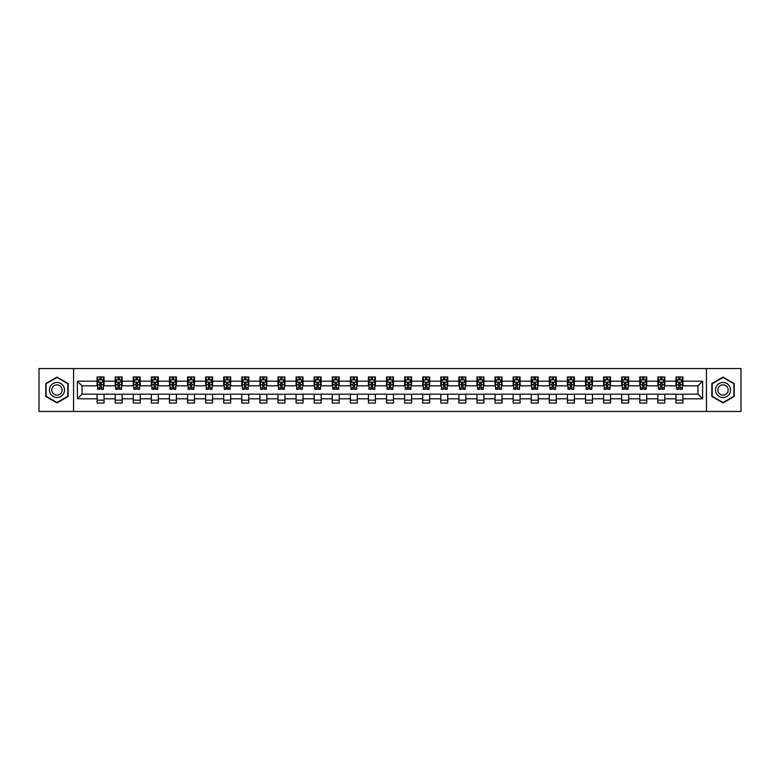 <?xml version="1.0" encoding="UTF-8"?>
<svg xmlns="http://www.w3.org/2000/svg" width="780" height="780" viewBox="0 0 780 780"><rect width="100%" height="100%" fill="white"/><g stroke="black" fill="none" stroke-linecap="round" stroke-linejoin="round"><path stroke-width="1.17" d="M706.446 411.45L741 411.45L741 368.55L706.446 368.55L706.446 411.45L73.554 411.45L73.554 368.55L39 368.55L39 411.45L73.554 411.45M706.446 368.55L73.554 368.55M682.909 381.186L682.909 376.954L675.948 376.954L675.948 381.186L664.813 381.186L664.813 376.954L657.862 376.954L657.862 381.186L646.727 381.186L646.727 376.954L639.766 376.954L639.766 381.186L628.641 381.186L628.641 376.954L621.679 376.954L621.679 381.186L610.545 381.186L610.545 376.954L603.593 376.954L603.593 381.186L592.459 381.186L592.459 376.954L585.507 376.954L585.507 381.186L574.373 381.186L574.373 376.954L567.411 376.954L567.411 381.186L556.286 381.186L556.286 376.954L549.325 376.954L549.325 381.186L538.19 381.186L538.19 376.954L531.239 376.954L531.239 381.186L520.104 381.186L520.104 376.954L513.142 376.954L513.142 381.186L502.018 381.186L502.018 376.954L495.056 376.954L495.056 381.186L483.922 381.186L483.922 376.954L476.97 376.954L476.97 381.186L465.835 381.186L465.835 376.954L458.874 376.954L458.874 381.186L447.749 381.186L447.749 376.954L440.788 376.954L440.788 381.186L429.653 381.186L429.653 376.954L422.702 376.954L422.702 381.186L411.567 381.186L411.567 376.954L404.615 376.954L404.615 381.186L393.481 381.186L393.481 376.954L386.519 376.954L386.519 381.186L375.385 381.186L375.385 376.954L368.433 376.954L368.433 381.186L357.298 381.186L357.298 376.954L350.347 376.954L350.347 381.186L339.212 381.186L339.212 376.954L332.251 376.954L332.251 381.186L321.126 381.186L321.126 376.954L314.165 376.954L314.165 381.186L303.03 381.186L303.03 376.954L296.078 376.954L296.078 381.186L284.944 381.186L284.944 376.954L277.982 376.954L277.982 381.186L266.857 381.186L266.857 376.954L259.896 376.954L259.896 381.186L248.761 381.186L248.761 376.954L241.81 376.954L241.81 381.186L230.675 381.186L230.675 376.954L223.714 376.954L223.714 381.186L212.589 381.186L212.589 376.954L205.627 376.954L205.627 381.186L194.493 381.186L194.493 376.954L187.541 376.954L187.541 381.186L176.407 381.186L176.407 376.954L169.455 376.954L169.455 381.186L158.32 381.186L158.32 376.954L151.359 376.954L151.359 381.186L140.234 381.186L140.234 376.954L133.273 376.954L133.273 381.186L122.138 381.186L122.138 376.954L115.186 376.954L115.186 381.186L104.052 381.186L104.052 376.954L97.09 376.954L97.09 381.186L77.386 381.186L77.386 398.814L82.017 394.173L97.09 394.173L97.09 403.046L104.052 403.046L104.052 394.173L115.186 394.173L115.186 403.046L122.138 403.046L122.138 394.173L133.273 394.173L133.273 403.046L140.234 403.046L140.234 394.173L151.359 394.173L151.359 403.046L158.32 403.046L158.32 394.173L169.455 394.173L169.455 403.046L176.407 403.046L176.407 394.173L187.541 394.173L187.541 403.046L194.493 403.046L194.493 394.173L205.627 394.173L205.627 403.046L212.589 403.046L212.589 394.173L223.714 394.173L223.714 403.046L230.675 403.046L230.675 394.173L241.81 394.173L241.81 403.046L248.761 403.046L248.761 394.173L259.896 394.173L259.896 403.046L266.857 403.046L266.857 394.173L277.982 394.173L277.982 403.046L284.944 403.046L284.944 394.173L296.078 394.173L296.078 403.046L303.03 403.046L303.03 394.173L314.165 394.173L314.165 403.046L321.126 403.046L321.126 394.173L332.251 394.173L332.251 403.046L339.212 403.046L339.212 394.173L350.347 394.173L350.347 403.046L357.298 403.046L357.298 394.173L368.433 394.173L368.433 403.046L375.385 403.046L375.385 394.173L386.519 394.173L386.519 403.046L393.481 403.046L393.481 394.173L404.615 394.173L404.615 403.046L411.567 403.046L411.567 394.173L422.702 394.173L422.702 403.046L429.653 403.046L429.653 394.173L440.788 394.173L440.788 403.046L447.749 403.046L447.749 394.173L458.874 394.173L458.874 403.046L465.835 403.046L465.835 394.173L476.97 394.173L476.97 403.046L483.922 403.046L483.922 394.173L495.056 394.173L495.056 403.046L502.018 403.046L502.018 394.173L513.142 394.173L513.142 403.046L520.104 403.046L520.104 394.173L531.239 394.173L531.239 403.046L538.19 403.046L538.19 394.173L549.325 394.173L549.325 403.046L556.286 403.046L556.286 394.173L567.411 394.173L567.411 403.046L574.373 403.046L574.373 394.173L585.507 394.173L585.507 403.046L592.459 403.046L592.459 394.173L603.593 394.173L603.593 403.046L610.545 403.046L610.545 394.173L621.679 394.173L621.679 403.046L628.641 403.046L628.641 394.173L639.766 394.173L639.766 403.046L646.727 403.046L646.727 394.173L657.862 394.173L657.862 403.046L664.813 403.046L664.813 394.173L675.948 394.173L675.948 403.046L682.909 403.046L682.909 394.173L697.983 394.173L697.983 385.827L682.909 385.827L682.909 381.186L702.614 381.186L702.614 398.814L682.909 398.814M675.948 398.814L664.813 398.814M657.862 398.814L646.727 398.814M639.766 398.814L628.641 398.814M621.679 398.814L610.545 398.814M603.593 398.814L592.459 398.814M585.507 398.814L574.373 398.814M567.411 398.814L556.286 398.814M549.325 398.814L538.19 398.814M531.239 398.814L520.104 398.814M513.142 398.814L502.018 398.814M495.056 398.814L483.922 398.814M476.97 398.814L465.835 398.814M458.874 398.814L447.749 398.814M440.788 398.814L429.653 398.814M422.702 398.814L411.567 398.814M404.615 398.814L393.481 398.814M386.519 398.814L375.385 398.814M368.433 398.814L357.298 398.814M350.347 398.814L339.212 398.814M332.251 398.814L321.126 398.814M314.165 398.814L303.03 398.814M296.078 398.814L284.944 398.814M277.982 398.814L266.857 398.814M259.896 398.814L248.761 398.814M241.81 398.814L230.675 398.814M223.714 398.814L212.589 398.814M205.627 398.814L194.493 398.814M187.541 398.814L176.407 398.814M169.455 398.814L158.32 398.814M151.359 398.814L140.234 398.814M133.273 398.814L122.138 398.814M115.186 398.814L104.052 398.814M97.09 398.814L77.386 398.814M675.948 381.186L675.948 385.827L664.813 385.827L664.813 381.186M657.862 381.186L657.862 385.827L646.727 385.827L646.727 381.186M639.766 381.186L639.766 385.827L628.641 385.827L628.641 381.186M621.679 381.186L621.679 385.827L610.545 385.827L610.545 381.186M603.593 381.186L603.593 385.827L592.459 385.827L592.459 381.186M585.507 381.186L585.507 385.827L574.373 385.827L574.373 381.186M567.411 381.186L567.411 385.827L556.286 385.827L556.286 381.186M549.325 381.186L549.325 385.827L538.19 385.827L538.19 381.186M531.239 381.186L531.239 385.827L520.104 385.827L520.104 381.186M513.142 381.186L513.142 385.827L502.018 385.827L502.018 381.186M495.056 381.186L495.056 385.827L483.922 385.827L483.922 381.186M476.97 381.186L476.97 385.827L465.835 385.827L465.835 381.186M458.874 381.186L458.874 385.827L447.749 385.827L447.749 381.186M440.788 381.186L440.788 385.827L429.653 385.827L429.653 381.186M422.702 381.186L422.702 385.827L411.567 385.827L411.567 381.186M404.615 381.186L404.615 385.827L393.481 385.827L393.481 381.186M386.519 381.186L386.519 385.827L375.385 385.827L375.385 381.186M368.433 381.186L368.433 385.827L357.298 385.827L357.298 381.186M350.347 381.186L350.347 385.827L339.212 385.827L339.212 381.186M332.251 381.186L332.251 385.827L321.126 385.827L321.126 381.186M314.165 381.186L314.165 385.827L303.03 385.827L303.03 381.186M296.078 381.186L296.078 385.827L284.944 385.827L284.944 381.186M277.982 381.186L277.982 385.827L266.857 385.827L266.857 381.186M259.896 381.186L259.896 385.827L248.761 385.827L248.761 381.186M241.81 381.186L241.81 385.827L230.675 385.827L230.675 381.186M223.714 381.186L223.714 385.827L212.589 385.827L212.589 381.186M205.627 381.186L205.627 385.827L194.493 385.827L194.493 381.186M187.541 381.186L187.541 385.827L176.407 385.827L176.407 381.186M169.455 381.186L169.455 385.827L158.32 385.827L158.32 381.186M151.359 381.186L151.359 385.827L140.234 385.827L140.234 381.186M133.273 381.186L133.273 385.827L122.138 385.827L122.138 381.186M115.186 381.186L115.186 385.827L104.052 385.827L104.052 381.186M97.09 381.186L97.09 385.827L82.017 385.827L77.386 381.186M82.017 385.827L82.017 394.173M702.614 398.814L697.983 394.173M697.983 385.827L702.614 381.186M97.09 379.85L97.675 379.85M99.879 379.85L101.273 379.85M103.467 379.85L104.052 379.85M97.09 385.71L97.675 385.71M99.879 385.71L101.273 385.71M103.467 385.71L104.052 385.71M97.09 394.29L104.052 394.29M97.09 400.15L104.052 400.15M115.186 394.29L122.138 394.29M115.186 400.15L122.138 400.15M115.186 379.85L115.762 379.85M117.965 379.85L119.359 379.85M121.563 379.85L122.138 379.85M115.186 385.71L115.762 385.71M117.965 385.71L119.359 385.71M121.563 385.71L122.138 385.71M133.273 394.29L140.234 394.29M133.273 400.15L140.234 400.15M133.273 379.85L133.848 379.85M136.051 379.85L137.446 379.85M139.649 379.85L140.234 379.85M133.273 385.71L133.848 385.71M136.051 385.71L137.446 385.71M139.649 385.71L140.234 385.71M151.359 394.29L158.32 394.29M151.359 400.15L158.32 400.15M151.359 379.85L151.944 379.85M154.147 379.85L155.532 379.85M157.736 379.85L158.32 379.85M151.359 385.71L151.944 385.71M154.147 385.71L155.532 385.71M157.736 385.71L158.32 385.71M169.455 394.29L176.407 394.29M169.455 400.15L176.407 400.15M169.455 379.85L170.03 379.85M172.234 379.85L173.628 379.85M175.832 379.85L176.407 379.85M169.455 385.71L170.03 385.71M172.234 385.71L173.628 385.71M175.832 385.71L176.407 385.71M187.541 394.29L194.493 394.29M187.541 400.15L194.493 400.15M187.541 379.85L188.117 379.85M190.32 379.85L191.714 379.85M193.918 379.85L194.493 379.85M187.541 385.71L188.117 385.71M190.32 385.71L191.714 385.71M193.918 385.71L194.493 385.71M205.627 394.29L212.589 394.29M205.627 400.15L212.589 400.15M205.627 379.85L206.213 379.85M208.416 379.85L209.8 379.85M212.004 379.85L212.589 379.85M205.627 385.71L206.213 385.71M208.416 385.71L209.8 385.71M212.004 385.71L212.589 385.71M223.714 394.29L230.675 394.29M223.714 400.15L230.675 400.15M223.714 379.85L224.299 379.85M226.502 379.85L227.897 379.85M230.1 379.85L230.675 379.85M223.714 385.71L224.299 385.71M226.502 385.71L227.897 385.71M230.1 385.71L230.675 385.71M241.81 394.29L248.761 394.29M241.81 400.15L248.761 400.15M241.81 379.85L242.385 379.85M244.589 379.85L245.983 379.85M248.186 379.85L248.761 379.85M241.81 385.71L242.385 385.71M244.589 385.71L245.983 385.71M248.186 385.71L248.761 385.71M259.896 394.29L266.857 394.29M259.896 400.15L266.857 400.15M259.896 379.85L260.481 379.85M262.685 379.85L264.069 379.85M266.273 379.85L266.857 379.85M259.896 385.71L260.481 385.71M262.685 385.71L264.069 385.71M266.273 385.71L266.857 385.71M277.982 394.29L284.944 394.29M277.982 400.15L284.944 400.15M277.982 379.85L278.567 379.85M280.771 379.85L282.165 379.85M284.369 379.85L284.944 379.85M277.982 385.71L278.567 385.71M280.771 385.71L282.165 385.71M284.369 385.71L284.944 385.71M296.078 394.29L303.03 394.29M296.078 400.15L303.03 400.15M296.078 379.85L296.654 379.85M298.857 379.85L300.251 379.85M302.455 379.85L303.03 379.85M296.078 385.71L296.654 385.71M298.857 385.71L300.251 385.71M302.455 385.71L303.03 385.71M314.165 394.29L321.126 394.29M314.165 400.15L321.126 400.15M314.165 379.85L314.74 379.85M316.943 379.85L318.337 379.85M320.541 379.85L321.126 379.85M314.165 385.71L314.74 385.71M316.943 385.71L318.337 385.71M320.541 385.71L321.126 385.71M332.251 394.29L339.212 394.29M332.251 400.15L339.212 400.15M332.251 379.85L332.836 379.85M335.039 379.85L336.424 379.85M338.627 379.85L339.212 379.85M332.251 385.71L332.836 385.71M335.039 385.71L336.424 385.71M338.627 385.71L339.212 385.71M350.347 394.29L357.298 394.29M350.347 400.15L357.298 400.15M350.347 379.85L350.922 379.85M353.125 379.85L354.52 379.85M356.723 379.85L357.298 379.85M350.347 385.71L350.922 385.71M353.125 385.71L354.52 385.71M356.723 385.71L357.298 385.71M368.433 394.29L375.385 394.29M368.433 400.15L375.385 400.15M368.433 379.85L369.008 379.85M371.212 379.85L372.606 379.85M374.81 379.85L375.385 379.85M368.433 385.71L369.008 385.71M371.212 385.71L372.606 385.71M374.81 385.71L375.385 385.71M386.519 394.29L393.481 394.29M386.519 400.15L393.481 400.15M386.519 379.85L387.104 379.85M389.308 379.85L390.692 379.85M392.896 379.85L393.481 379.85M386.519 385.71L387.104 385.71M389.308 385.71L390.692 385.71M392.896 385.71L393.481 385.71M404.615 394.29L411.567 394.29M404.615 400.15L411.567 400.15M404.615 379.85L405.19 379.85M407.394 379.85L408.788 379.85M410.992 379.85L411.567 379.85M404.615 385.71L405.19 385.71M407.394 385.71L408.788 385.71M410.992 385.71L411.567 385.71M422.702 394.29L429.653 394.29M422.702 400.15L429.653 400.15M422.702 379.85L423.277 379.85M425.48 379.85L426.875 379.85M429.078 379.85L429.653 379.85M422.702 385.71L423.277 385.71M425.48 385.71L426.875 385.71M429.078 385.71L429.653 385.71M440.788 394.29L447.749 394.29M440.788 400.15L447.749 400.15M440.788 379.85L441.373 379.85M443.576 379.85L444.961 379.85M447.164 379.85L447.749 379.85M440.788 385.71L441.373 385.71M443.576 385.71L444.961 385.71M447.164 385.71L447.749 385.71M458.874 394.29L465.835 394.29M458.874 400.15L465.835 400.15M458.874 379.85L459.459 379.85M461.662 379.85L463.057 379.85M465.26 379.85L465.835 379.85M458.874 385.71L459.459 385.71M461.662 385.71L463.057 385.71M465.26 385.71L465.835 385.71M476.97 394.29L483.922 394.29M476.97 400.15L483.922 400.15M476.97 379.85L477.545 379.85M479.749 379.85L481.143 379.85M483.346 379.85L483.922 379.85M476.97 385.71L477.545 385.71M479.749 385.71L481.143 385.71M483.346 385.71L483.922 385.71M495.056 394.29L502.018 394.29M495.056 400.15L502.018 400.15M495.056 379.85L495.631 379.85M497.835 379.85L499.229 379.85M501.433 379.85L502.018 379.85M495.056 385.71L495.631 385.71M497.835 385.71L499.229 385.71M501.433 385.71L502.018 385.71M513.142 394.29L520.104 394.29M513.142 400.15L520.104 400.15M513.142 379.85L513.727 379.85M515.931 379.85L517.316 379.85M519.519 379.85L520.104 379.85M513.142 385.71L513.727 385.71M515.931 385.71L517.316 385.71M519.519 385.71L520.104 385.71M531.239 394.29L538.19 394.29M531.239 400.15L538.19 400.15M531.239 379.85L531.814 379.85M534.017 379.85L535.411 379.85M537.615 379.85L538.19 379.85M531.239 385.71L531.814 385.71M534.017 385.71L535.411 385.71M537.615 385.71L538.19 385.71M549.325 394.29L556.286 394.29M549.325 400.15L556.286 400.15M549.325 379.85L549.9 379.85M552.103 379.85L553.498 379.85M555.701 379.85L556.286 379.85M549.325 385.71L549.9 385.71M552.103 385.71L553.498 385.71M555.701 385.71L556.286 385.71M567.411 394.29L574.373 394.29M567.411 400.15L574.373 400.15M567.411 379.85L567.996 379.85M570.2 379.85L571.584 379.85M573.788 379.85L574.373 379.85M567.411 385.71L567.996 385.71M570.2 385.71L571.584 385.71M573.788 385.71L574.373 385.71M585.507 394.29L592.459 394.29M585.507 400.15L592.459 400.15M585.507 379.85L586.082 379.85M588.286 379.85L589.68 379.85M591.883 379.85L592.459 379.85M585.507 385.71L586.082 385.71M588.286 385.71L589.68 385.71M591.883 385.71L592.459 385.71M603.593 394.29L610.545 394.29M603.593 400.15L610.545 400.15M603.593 379.85L604.168 379.85M606.372 379.85L607.766 379.85M609.97 379.85L610.545 379.85M603.593 385.71L604.168 385.71M606.372 385.71L607.766 385.71M609.97 385.71L610.545 385.71M621.679 394.29L628.641 394.29M621.679 400.15L628.641 400.15M621.679 379.85L622.264 379.85M624.468 379.85L625.852 379.85M628.056 379.85L628.641 379.85M621.679 385.71L622.264 385.71M624.468 385.71L625.852 385.71M628.056 385.71L628.641 385.71M639.766 394.29L646.727 394.29M639.766 400.15L646.727 400.15M639.766 379.85L640.351 379.85M642.554 379.85L643.948 379.85M646.152 379.85L646.727 379.85M639.766 385.71L640.351 385.71M642.554 385.71L643.948 385.71M646.152 385.71L646.727 385.71M657.862 394.29L664.813 394.29M657.862 400.15L664.813 400.15M657.862 379.85L658.437 379.85M660.64 379.85L662.035 379.85M664.238 379.85L664.813 379.85M657.862 385.71L658.437 385.71M660.64 385.71L662.035 385.71M664.238 385.71L664.813 385.71M675.948 394.29L682.909 394.29M675.948 400.15L682.909 400.15M675.948 379.85L676.533 379.85M678.727 379.85L680.121 379.85M682.325 379.85L682.909 379.85M675.948 385.71L676.533 385.71M678.727 385.71L680.121 385.71M682.325 385.71L682.909 385.71M56.969 402.919L68.162 396.464L68.162 383.536L56.969 377.081L45.786 383.536L45.786 396.464L56.969 402.919M734.214 383.536L723.031 377.081L711.838 383.536L711.838 396.464L723.031 402.919L734.214 396.464L734.214 383.536M101.273 378.466L99.879 378.466M103.467 387.855L101.273 387.855L101.273 389.308L103.467 389.308L103.467 382.229L102.316 379.909L98.836 379.909L97.675 382.229L97.675 389.308L99.879 389.308L99.879 387.855L97.675 387.855M97.675 382.229L97.675 376.954M103.467 382.229L103.467 376.954M99.879 379.909L99.879 376.954M101.273 376.954L101.273 379.909M101.273 387.855L101.273 383.097L99.879 383.097L99.879 387.855M63.502 393.773A7.537 7.537 0 0 0 60.742 383.477A7.537 7.537 0 0 0 50.447 386.227A7.537 7.537 0 0 0 53.206 396.523A7.537 7.537 0 0 0 63.502 393.773M61.445 392.584A5.158 5.158 0 0 0 59.553 385.534A5.158 5.158 0 0 0 52.504 387.416A5.158 5.158 0 0 0 54.395 394.465A5.158 5.158 0 0 0 61.445 392.584M46.127 396.26L46.127 383.74L56.969 377.481L67.811 383.74L67.811 396.26L56.969 402.519L46.127 396.26M723.031 382.463A7.537 7.537 0 0 0 715.494 390A7.537 7.537 0 0 0 723.031 397.537A7.537 7.537 0 0 0 730.567 390A7.537 7.537 0 0 0 723.031 382.463M723.031 384.842A5.158 5.158 0 0 0 717.863 390A5.158 5.158 0 0 0 723.031 395.158A5.158 5.158 0 0 0 728.188 390A5.158 5.158 0 0 0 723.031 384.842M733.873 396.26L723.031 402.519L712.189 396.26L712.189 383.74L723.031 377.481L733.873 383.74L733.873 396.26M119.359 378.466L117.965 378.466M121.563 387.855L119.359 387.855L119.359 389.308L121.563 389.308L121.563 382.229L120.403 379.909L116.922 379.909L115.762 382.229L115.762 389.308L117.965 389.308L117.965 387.855L115.762 387.855M115.762 382.229L115.762 376.954M121.563 382.229L121.563 376.954M117.965 379.909L117.965 376.954M119.359 376.954L119.359 379.909M119.359 387.855L119.359 383.097L117.965 383.097L117.965 387.855M137.446 378.466L136.051 378.466M139.649 387.855L137.446 387.855L137.446 389.308L139.649 389.308L139.649 382.229L138.489 379.909L135.008 379.909L133.848 382.229L133.848 389.308L136.051 389.308L136.051 387.855L133.848 387.855M133.848 382.229L133.848 376.954M139.649 382.229L139.649 376.954M136.051 379.909L136.051 376.954M137.446 376.954L137.446 379.909M137.446 387.855L137.446 383.097L136.051 383.097L136.051 387.855M155.532 378.466L154.147 378.466M157.736 387.855L155.532 387.855L155.532 389.308L157.736 389.308L157.736 382.229L156.575 379.909L153.104 379.909L151.944 382.229L151.944 389.308L154.147 389.308L154.147 387.855L151.944 387.855M151.944 382.229L151.944 376.954M157.736 382.229L157.736 376.954M154.147 379.909L154.147 376.954M155.532 376.954L155.532 379.909M155.532 387.855L155.532 383.097L154.147 383.097L154.147 387.855M173.628 378.466L172.234 378.466M175.832 387.855L173.628 387.855L173.628 389.308L175.832 389.308L175.832 382.229L174.671 379.909L171.191 379.909L170.03 382.229L170.03 389.308L172.234 389.308L172.234 387.855L170.03 387.855M170.03 382.229L170.03 376.954M175.832 382.229L175.832 376.954M172.234 379.909L172.234 376.954M173.628 376.954L173.628 379.909M173.628 387.855L173.628 383.097L172.234 383.097L172.234 387.855M191.714 378.466L190.32 378.466M193.918 387.855L191.714 387.855L191.714 389.308L193.918 389.308L193.918 382.229L192.757 379.909L189.277 379.909L188.117 382.229L188.117 389.308L190.32 389.308L190.32 387.855L188.117 387.855M188.117 382.229L188.117 376.954M193.918 382.229L193.918 376.954M190.32 379.909L190.32 376.954M191.714 376.954L191.714 379.909M191.714 387.855L191.714 383.097L190.32 383.097L190.32 387.855M209.8 378.466L208.416 378.466M212.004 387.855L209.8 387.855L209.8 389.308L212.004 389.308L212.004 382.229L210.844 379.909L207.373 379.909L206.213 382.229L206.213 389.308L208.416 389.308L208.416 387.855L206.213 387.855M206.213 382.229L206.213 376.954M212.004 382.229L212.004 376.954M208.416 379.909L208.416 376.954M209.8 376.954L209.8 379.909M209.8 387.855L209.8 383.097L208.416 383.097L208.416 387.855M227.897 378.466L226.502 378.466M230.1 387.855L227.897 387.855L227.897 389.308L230.1 389.308L230.1 382.229L228.94 379.909L225.459 379.909L224.299 382.229L224.299 389.308L226.502 389.308L226.502 387.855L224.299 387.855M224.299 382.229L224.299 376.954M230.1 382.229L230.1 376.954M226.502 379.909L226.502 376.954M227.897 376.954L227.897 379.909M227.897 387.855L227.897 383.097L226.502 383.097L226.502 387.855M245.983 378.466L244.589 378.466M248.186 387.855L245.983 387.855L245.983 389.308L248.186 389.308L248.186 382.229L247.026 379.909L243.545 379.909L242.385 382.229L242.385 389.308L244.589 389.308L244.589 387.855L242.385 387.855M242.385 382.229L242.385 376.954M248.186 382.229L248.186 376.954M244.589 379.909L244.589 376.954M245.983 376.954L245.983 379.909M245.983 387.855L245.983 383.097L244.589 383.097L244.589 387.855M264.069 378.466L262.685 378.466M266.273 387.855L264.069 387.855L264.069 389.308L266.273 389.308L266.273 382.229L265.112 379.909L261.631 379.909L260.481 382.229L260.481 389.308L262.685 389.308L262.685 387.855L260.481 387.855M260.481 382.229L260.481 376.954M266.273 382.229L266.273 376.954M262.685 379.909L262.685 376.954M264.069 376.954L264.069 379.909M264.069 387.855L264.069 383.097L262.685 383.097L262.685 387.855M282.165 378.466L280.771 378.466M284.369 387.855L282.165 387.855L282.165 389.308L284.369 389.308L284.369 382.229L283.208 379.909L279.727 379.909L278.567 382.229L278.567 389.308L280.771 389.308L280.771 387.855L278.567 387.855M278.567 382.229L278.567 376.954M284.369 382.229L284.369 376.954M280.771 379.909L280.771 376.954M282.165 376.954L282.165 379.909M282.165 387.855L282.165 383.097L280.771 383.097L280.771 387.855M300.251 378.466L298.857 378.466M302.455 387.855L300.251 387.855L300.251 389.308L302.455 389.308L302.455 382.229L301.294 379.909L297.814 379.909L296.654 382.229L296.654 389.308L298.857 389.308L298.857 387.855L296.654 387.855M296.654 382.229L296.654 376.954M302.455 382.229L302.455 376.954M298.857 379.909L298.857 376.954M300.251 376.954L300.251 379.909M300.251 387.855L300.251 383.097L298.857 383.097L298.857 387.855M318.337 378.466L316.943 378.466M320.541 387.855L318.337 387.855L318.337 389.308L320.541 389.308L320.541 382.229L319.381 379.909L315.9 379.909L314.74 382.229L314.74 389.308L316.943 389.308L316.943 387.855L314.74 387.855M314.74 382.229L314.74 376.954M320.541 382.229L320.541 376.954M316.943 379.909L316.943 376.954M318.337 376.954L318.337 379.909M318.337 387.855L318.337 383.097L316.943 383.097L316.943 387.855M336.424 378.466L335.039 378.466M338.627 387.855L336.424 387.855L336.424 389.308L338.627 389.308L338.627 382.229L337.467 379.909L333.996 379.909L332.836 382.229L332.836 389.308L335.039 389.308L335.039 387.855L332.836 387.855M332.836 382.229L332.836 376.954M338.627 382.229L338.627 376.954M335.039 379.909L335.039 376.954M336.424 376.954L336.424 379.909M336.424 387.855L336.424 383.097L335.039 383.097L335.039 387.855M354.52 378.466L353.125 378.466M356.723 387.855L354.52 387.855L354.52 389.308L356.723 389.308L356.723 382.229L355.563 379.909L352.082 379.909L350.922 382.229L350.922 389.308L353.125 389.308L353.125 387.855L350.922 387.855M350.922 382.229L350.922 376.954M356.723 382.229L356.723 376.954M353.125 379.909L353.125 376.954M354.52 376.954L354.52 379.909M354.52 387.855L354.52 383.097L353.125 383.097L353.125 387.855M372.606 378.466L371.212 378.466M374.81 387.855L372.606 387.855L372.606 389.308L374.81 389.308L374.81 382.229L373.649 379.909L370.168 379.909L369.008 382.229L369.008 389.308L371.212 389.308L371.212 387.855L369.008 387.855M369.008 382.229L369.008 376.954M374.81 382.229L374.81 376.954M371.212 379.909L371.212 376.954M372.606 376.954L372.606 379.909M372.606 387.855L372.606 383.097L371.212 383.097L371.212 387.855M390.692 378.466L389.308 378.466M392.896 387.855L390.692 387.855L390.692 389.308L392.896 389.308L392.896 382.229L391.735 379.909L388.264 379.909L387.104 382.229L387.104 389.308L389.308 389.308L389.308 387.855L387.104 387.855M387.104 382.229L387.104 376.954M392.896 382.229L392.896 376.954M389.308 379.909L389.308 376.954M390.692 376.954L390.692 379.909M390.692 387.855L390.692 383.097L389.308 383.097L389.308 387.855M408.788 378.466L407.394 378.466M410.992 387.855L408.788 387.855L408.788 389.308L410.992 389.308L410.992 382.229L409.831 379.909L406.351 379.909L405.19 382.229L405.19 389.308L407.394 389.308L407.394 387.855L405.19 387.855M405.19 382.229L405.19 376.954M410.992 382.229L410.992 376.954M407.394 379.909L407.394 376.954M408.788 376.954L408.788 379.909M408.788 387.855L408.788 383.097L407.394 383.097L407.394 387.855M426.875 378.466L425.48 378.466M429.078 387.855L426.875 387.855L426.875 389.308L429.078 389.308L429.078 382.229L427.918 379.909L424.437 379.909L423.277 382.229L423.277 389.308L425.48 389.308L425.48 387.855L423.277 387.855M423.277 382.229L423.277 376.954M429.078 382.229L429.078 376.954M425.48 379.909L425.48 376.954M426.875 376.954L426.875 379.909M426.875 387.855L426.875 383.097L425.48 383.097L425.48 387.855M444.961 378.466L443.576 378.466M447.164 387.855L444.961 387.855L444.961 389.308L447.164 389.308L447.164 382.229L446.004 379.909L442.533 379.909L441.373 382.229L441.373 389.308L443.576 389.308L443.576 387.855L441.373 387.855M441.373 382.229L441.373 376.954M447.164 382.229L447.164 376.954M443.576 379.909L443.576 376.954M444.961 376.954L444.961 379.909M444.961 387.855L444.961 383.097L443.576 383.097L443.576 387.855M463.057 378.466L461.662 378.466M465.26 387.855L463.057 387.855L463.057 389.308L465.26 389.308L465.26 382.229L464.1 379.909L460.619 379.909L459.459 382.229L459.459 389.308L461.662 389.308L461.662 387.855L459.459 387.855M459.459 382.229L459.459 376.954M465.26 382.229L465.26 376.954M461.662 379.909L461.662 376.954M463.057 376.954L463.057 379.909M463.057 387.855L463.057 383.097L461.662 383.097L461.662 387.855M481.143 378.466L479.749 378.466M483.346 387.855L481.143 387.855L481.143 389.308L483.346 389.308L483.346 382.229L482.186 379.909L478.706 379.909L477.545 382.229L477.545 389.308L479.749 389.308L479.749 387.855L477.545 387.855M477.545 382.229L477.545 376.954M483.346 382.229L483.346 376.954M479.749 379.909L479.749 376.954M481.143 376.954L481.143 379.909M481.143 387.855L481.143 383.097L479.749 383.097L479.749 387.855M499.229 378.466L497.835 378.466M501.433 387.855L499.229 387.855L499.229 389.308L501.433 389.308L501.433 382.229L500.273 379.909L496.792 379.909L495.631 382.229L495.631 389.308L497.835 389.308L497.835 387.855L495.631 387.855M495.631 382.229L495.631 376.954M501.433 382.229L501.433 376.954M497.835 379.909L497.835 376.954M499.229 376.954L499.229 379.909M499.229 387.855L499.229 383.097L497.835 383.097L497.835 387.855M517.316 378.466L515.931 378.466M519.519 387.855L517.316 387.855L517.316 389.308L519.519 389.308L519.519 382.229L518.368 379.909L514.888 379.909L513.727 382.229L513.727 389.308L515.931 389.308L515.931 387.855L513.727 387.855M513.727 382.229L513.727 376.954M519.519 382.229L519.519 376.954M515.931 379.909L515.931 376.954M517.316 376.954L517.316 379.909M517.316 387.855L517.316 383.097L515.931 383.097L515.931 387.855M535.411 378.466L534.017 378.466M537.615 387.855L535.411 387.855L535.411 389.308L537.615 389.308L537.615 382.229L536.455 379.909L532.974 379.909L531.814 382.229L531.814 389.308L534.017 389.308L534.017 387.855L531.814 387.855M531.814 382.229L531.814 376.954M537.615 382.229L537.615 376.954M534.017 379.909L534.017 376.954M535.411 376.954L535.411 379.909M535.411 387.855L535.411 383.097L534.017 383.097L534.017 387.855M553.498 378.466L552.103 378.466M555.701 387.855L553.498 387.855L553.498 389.308L555.701 389.308L555.701 382.229L554.541 379.909L551.06 379.909L549.9 382.229L549.9 389.308L552.103 389.308L552.103 387.855L549.9 387.855M549.9 382.229L549.9 376.954M555.701 382.229L555.701 376.954M552.103 379.909L552.103 376.954M553.498 376.954L553.498 379.909M553.498 387.855L553.498 383.097L552.103 383.097L552.103 387.855M571.584 378.466L570.2 378.466M573.788 387.855L571.584 387.855L571.584 389.308L573.788 389.308L573.788 382.229L572.627 379.909L569.156 379.909L567.996 382.229L567.996 389.308L570.2 389.308L570.2 387.855L567.996 387.855M567.996 382.229L567.996 376.954M573.788 382.229L573.788 376.954M570.2 379.909L570.2 376.954M571.584 376.954L571.584 379.909M571.584 387.855L571.584 383.097L570.2 383.097L570.2 387.855M589.68 378.466L588.286 378.466M591.883 387.855L589.68 387.855L589.68 389.308L591.883 389.308L591.883 382.229L590.723 379.909L587.242 379.909L586.082 382.229L586.082 389.308L588.286 389.308L588.286 387.855L586.082 387.855M586.082 382.229L586.082 376.954M591.883 382.229L591.883 376.954M588.286 379.909L588.286 376.954M589.68 376.954L589.68 379.909M589.68 387.855L589.68 383.097L588.286 383.097L588.286 387.855M607.766 378.466L606.372 378.466M609.97 387.855L607.766 387.855L607.766 389.308L609.97 389.308L609.97 382.229L608.809 379.909L605.329 379.909L604.168 382.229L604.168 389.308L606.372 389.308L606.372 387.855L604.168 387.855M604.168 382.229L604.168 376.954M609.97 382.229L609.97 376.954M606.372 379.909L606.372 376.954M607.766 376.954L607.766 379.909M607.766 387.855L607.766 383.097L606.372 383.097L606.372 387.855M625.852 378.466L624.468 378.466M628.056 387.855L625.852 387.855L625.852 389.308L628.056 389.308L628.056 382.229L626.896 379.909L623.425 379.909L622.264 382.229L622.264 389.308L624.468 389.308L624.468 387.855L622.264 387.855M622.264 382.229L622.264 376.954M628.056 382.229L628.056 376.954M624.468 379.909L624.468 376.954M625.852 376.954L625.852 379.909M625.852 387.855L625.852 383.097L624.468 383.097L624.468 387.855M643.948 378.466L642.554 378.466M646.152 387.855L643.948 387.855L643.948 389.308L646.152 389.308L646.152 382.229L644.992 379.909L641.511 379.909L640.351 382.229L640.351 389.308L642.554 389.308L642.554 387.855L640.351 387.855M640.351 382.229L640.351 376.954M646.152 382.229L646.152 376.954M642.554 379.909L642.554 376.954M643.948 376.954L643.948 379.909M643.948 387.855L643.948 383.097L642.554 383.097L642.554 387.855M662.035 378.466L660.64 378.466M664.238 387.855L662.035 387.855L662.035 389.308L664.238 389.308L664.238 382.229L663.078 379.909L659.597 379.909L658.437 382.229L658.437 389.308L660.64 389.308L660.64 387.855L658.437 387.855M658.437 382.229L658.437 376.954M664.238 382.229L664.238 376.954M660.64 379.909L660.64 376.954M662.035 376.954L662.035 379.909M662.035 387.855L662.035 383.097L660.64 383.097L660.64 387.855M680.121 378.466L678.727 378.466M682.325 387.855L680.121 387.855L680.121 389.308L682.325 389.308L682.325 382.229L681.164 379.909L677.683 379.909L676.533 382.229L676.533 389.308L678.727 389.308L678.727 387.855L676.533 387.855M676.533 382.229L676.533 376.954M682.325 382.229L682.325 376.954M678.727 379.909L678.727 376.954M680.121 376.954L680.121 379.909M680.121 387.855L680.121 383.097L678.727 383.097L678.727 387.855M103.447 382.171L97.705 382.171M97.675 380.055L98.767 380.055M102.385 380.055L103.467 380.055M99.879 384.745L97.675 384.745M103.467 384.745L101.273 384.745M101.273 379.197L99.879 379.197M121.534 382.171L115.791 382.171M115.762 380.055L116.854 380.055M120.471 380.055L121.563 380.055M117.965 384.745L115.762 384.745M121.563 384.745L119.359 384.745M119.359 379.197L117.965 379.197M139.62 382.171L133.877 382.171M133.848 380.055L134.94 380.055M138.557 380.055L139.649 380.055M136.051 384.745L133.848 384.745M139.649 384.745L137.446 384.745M137.446 379.197L136.051 379.197M157.706 382.171L151.973 382.171M151.944 380.055L153.036 380.055M156.653 380.055L157.736 380.055M154.147 384.745L151.944 384.745M157.736 384.745L155.532 384.745M155.532 379.197L154.147 379.197M175.802 382.171L170.059 382.171M170.03 380.055L171.122 380.055M174.739 380.055L175.832 380.055M172.234 384.745L170.03 384.745M175.832 384.745L173.628 384.745M173.628 379.197L172.234 379.197M193.889 382.171L188.146 382.171M188.117 380.055L189.208 380.055M192.826 380.055L193.918 380.055M190.32 384.745L188.117 384.745M193.918 384.745L191.714 384.745M191.714 379.197L190.32 379.197M211.975 382.171L206.242 382.171M206.213 380.055L207.295 380.055M210.922 380.055L212.004 380.055M208.416 384.745L206.213 384.745M212.004 384.745L209.8 384.745M209.8 379.197L208.416 379.197M230.071 382.171L224.328 382.171M224.299 380.055L225.391 380.055M229.008 380.055L230.1 380.055M226.502 384.745L224.299 384.745M230.1 384.745L227.897 384.745M227.897 379.197L226.502 379.197M248.157 382.171L242.414 382.171M242.385 380.055L243.477 380.055M247.094 380.055L248.186 380.055M244.589 384.745L242.385 384.745M248.186 384.745L245.983 384.745M245.983 379.197L244.589 379.197M266.243 382.171L260.51 382.171M260.481 380.055L261.563 380.055M265.18 380.055L266.273 380.055M262.685 384.745L260.481 384.745M266.273 384.745L264.069 384.745M264.069 379.197L262.685 379.197M284.339 382.171L278.596 382.171M278.567 380.055L279.659 380.055M283.276 380.055L284.369 380.055M280.771 384.745L278.567 384.745M284.369 384.745L282.165 384.745M282.165 379.197L280.771 379.197M302.425 382.171L296.683 382.171M296.654 380.055L297.745 380.055M301.363 380.055L302.455 380.055M298.857 384.745L296.654 384.745M302.455 384.745L300.251 384.745M300.251 379.197L298.857 379.197M320.512 382.171L314.769 382.171M314.74 380.055L315.832 380.055M319.449 380.055L320.541 380.055M316.943 384.745L314.74 384.745M320.541 384.745L318.337 384.745M318.337 379.197L316.943 379.197M338.598 382.171L332.865 382.171M332.836 380.055L333.928 380.055M337.545 380.055L338.627 380.055M335.039 384.745L332.836 384.745M338.627 384.745L336.424 384.745M336.424 379.197L335.039 379.197M356.694 382.171L350.951 382.171M350.922 380.055L352.014 380.055M355.631 380.055L356.723 380.055M353.125 384.745L350.922 384.745M356.723 384.745L354.52 384.745M354.52 379.197L353.125 379.197M374.78 382.171L369.037 382.171M369.008 380.055L370.1 380.055M373.718 380.055L374.81 380.055M371.212 384.745L369.008 384.745M374.81 384.745L372.606 384.745M372.606 379.197L371.212 379.197M392.866 382.171L387.133 382.171M387.104 380.055L388.186 380.055M391.813 380.055L392.896 380.055M389.308 384.745L387.104 384.745M392.896 384.745L390.692 384.745M390.692 379.197L389.308 379.197M410.962 382.171L405.22 382.171M405.19 380.055L406.282 380.055M409.9 380.055L410.992 380.055M407.394 384.745L405.19 384.745M410.992 384.745L408.788 384.745M408.788 379.197L407.394 379.197M429.049 382.171L423.306 382.171M423.277 380.055L424.369 380.055M427.986 380.055L429.078 380.055M425.48 384.745L423.277 384.745M429.078 384.745L426.875 384.745M426.875 379.197L425.48 379.197M447.135 382.171L441.402 382.171M441.373 380.055L442.455 380.055M446.072 380.055L447.164 380.055M443.576 384.745L441.373 384.745M447.164 384.745L444.961 384.745M444.961 379.197L443.576 379.197M465.231 382.171L459.488 382.171M459.459 380.055L460.551 380.055M464.168 380.055L465.26 380.055M461.662 384.745L459.459 384.745M465.26 384.745L463.057 384.745M463.057 379.197L461.662 379.197M483.317 382.171L477.575 382.171M477.545 380.055L478.637 380.055M482.255 380.055L483.346 380.055M479.749 384.745L477.545 384.745M483.346 384.745L481.143 384.745M481.143 379.197L479.749 379.197M501.403 382.171L495.661 382.171M495.631 380.055L496.723 380.055M500.341 380.055L501.433 380.055M497.835 384.745L495.631 384.745M501.433 384.745L499.229 384.745M499.229 379.197L497.835 379.197M519.49 382.171L513.757 382.171M513.727 380.055L514.819 380.055M518.437 380.055L519.519 380.055M515.931 384.745L513.727 384.745M519.519 384.745L517.316 384.745M517.316 379.197L515.931 379.197M537.586 382.171L531.843 382.171M531.814 380.055L532.906 380.055M536.523 380.055L537.615 380.055M534.017 384.745L531.814 384.745M537.615 384.745L535.411 384.745M535.411 379.197L534.017 379.197M555.672 382.171L549.929 382.171M549.9 380.055L550.992 380.055M554.609 380.055L555.701 380.055M552.103 384.745L549.9 384.745M555.701 384.745L553.498 384.745M553.498 379.197L552.103 379.197M573.758 382.171L568.025 382.171M567.996 380.055L569.078 380.055M572.705 380.055L573.788 380.055M570.2 384.745L567.996 384.745M573.788 384.745L571.584 384.745M571.584 379.197L570.2 379.197M591.854 382.171L586.111 382.171M586.082 380.055L587.174 380.055M590.792 380.055L591.883 380.055M588.286 384.745L586.082 384.745M591.883 384.745L589.68 384.745M589.68 379.197L588.286 379.197M609.941 382.171L604.198 382.171M604.168 380.055L605.26 380.055M608.878 380.055L609.97 380.055M606.372 384.745L604.168 384.745M609.97 384.745L607.766 384.745M607.766 379.197L606.372 379.197M628.027 382.171L622.294 382.171M622.264 380.055L623.347 380.055M626.964 380.055L628.056 380.055M624.468 384.745L622.264 384.745M628.056 384.745L625.852 384.745M625.852 379.197L624.468 379.197M646.123 382.171L640.38 382.171M640.351 380.055L641.443 380.055M645.06 380.055L646.152 380.055M642.554 384.745L640.351 384.745M646.152 384.745L643.948 384.745M643.948 379.197L642.554 379.197M664.209 382.171L658.466 382.171M658.437 380.055L659.529 380.055M663.146 380.055L664.238 380.055M660.64 384.745L658.437 384.745M664.238 384.745L662.035 384.745M662.035 379.197L660.64 379.197M682.295 382.171L676.553 382.171M676.533 380.055L677.615 380.055M681.233 380.055L682.325 380.055M678.727 384.745L676.533 384.745M682.325 384.745L680.121 384.745M680.121 379.197L678.727 379.197"/></g></svg>
